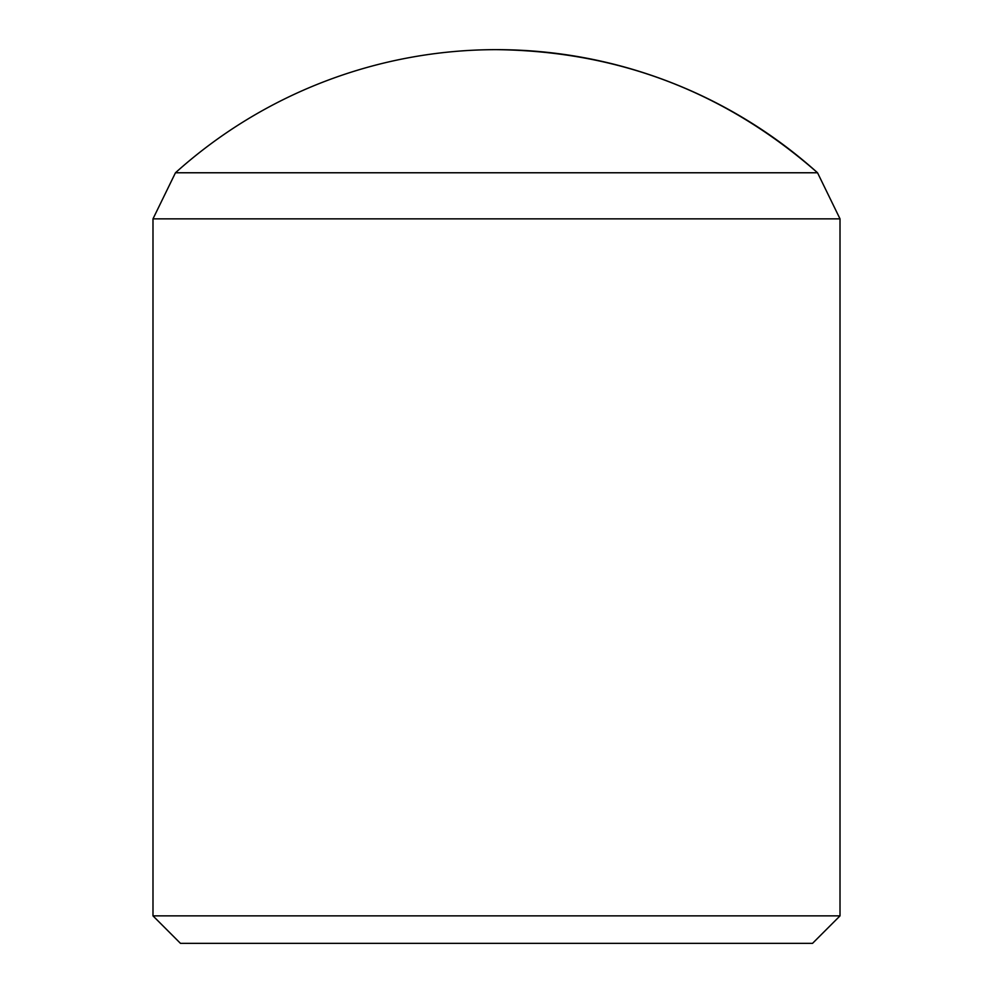 <?xml version="1.0" encoding="UTF-8"?>
<svg xmlns="http://www.w3.org/2000/svg" width="993" height="993" viewBox="0 0 993 993"><rect width="100%" height="100%" fill="white"/><g stroke="black" fill="none" stroke-linecap="round" stroke-linejoin="round"><path stroke-width="1.49" d="M152.984 915.869L180.465 943.35L812.535 943.35L840.016 915.869L152.984 915.869L152.984 218.857L840.016 218.857L840.016 915.869M840.016 218.857L817.537 172.77A480.128 480.128 0 0 0 496.5 49.65C618.689 51.115 725.697 92.163 817.537 172.77L175.463 172.77L152.984 218.857M496.5 49.65A480.128 480.128 0 0 0 175.463 172.77"/></g></svg>
